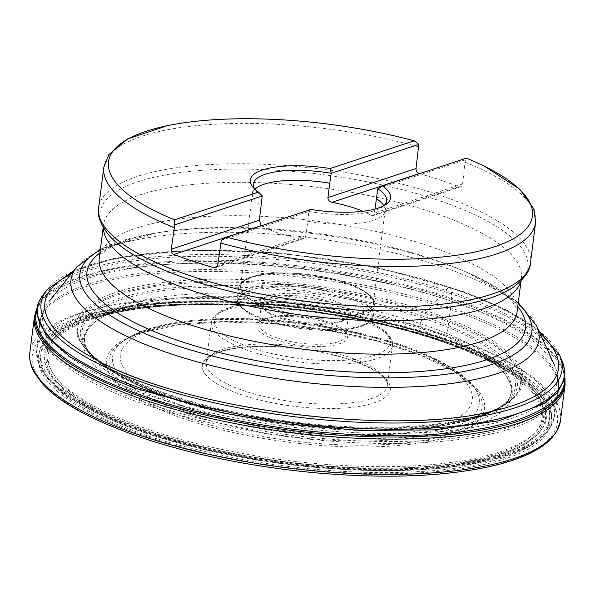 <?xml version="1.0" encoding="UTF-8"?>
<svg xmlns="http://www.w3.org/2000/svg" width="595" height="595" viewBox="0 0 595 595"><rect width="100%" height="100%" fill="white"/><g stroke="black" fill="none" stroke-linecap="round" stroke-linejoin="round"><path stroke-width="0.45" stroke-dasharray="2.98 2.23" d="M419.512 173.636A217.651 66.536 -172.7 0 1 458.931 186.733L460.619 186.8L461.594 186.19L462.583 183.989L465.364 159.795L466.428 158.166M88.752 278.066A259.39 79.299 -172.7 0 1 358.882 277.263A259.39 79.299 -172.7 0 1 554.778 366.022A259.39 79.299 -172.7 0 1 557.277 374.285A259.39 79.299 -172.7 0 1 290.003 426.868A259.39 79.299 -172.7 0 1 44.603 308.604A259.39 79.299 -172.7 0 1 49.11 301.241A259.39 79.299 -172.7 0 1 88.752 278.066M377.847 188.652L465.364 159.795M375.014 209.046L373.779 215.063L372.916 215.717L371.592 215.531A66.878 20.446 7.3 0 0 362.913 211.277M361.366 313.141A66.878 20.446 -172.7 0 1 285.771 312.137A66.878 20.446 -172.7 0 1 240.551 286.559A66.878 20.446 -172.7 0 1 309.482 274.778A66.878 20.446 -172.7 0 1 373.221 303.554A66.878 20.446 -172.7 0 1 361.366 313.141M261.443 225.75A66.878 20.446 7.3 0 0 300.951 238.818L304.023 238.35L305.815 236.163L307.764 221.288A66.878 20.446 7.3 0 0 373.258 220.336A66.878 20.446 7.3 0 0 385.084 210.92A66.878 20.446 7.3 0 0 385.106 210.749A66.878 20.446 7.3 0 0 383.849 205.729M254.92 189.217A66.878 20.446 7.3 0 0 252.444 193.754A66.878 20.446 7.3 0 0 252.421 193.925A66.878 20.446 7.3 0 0 261.205 205.833M307.764 221.288L308.857 211.485A67.146 20.528 7.3 0 0 382.28 207.015A67.146 20.528 7.3 0 0 383.954 205.677M254.839 189.136A67.146 20.528 7.3 0 0 256.118 190.854A67.146 20.528 7.3 0 0 262.298 196.03M265.035 319.188A45.636 13.953 7.3 0 0 259.911 321.59A45.636 13.953 7.3 0 0 300.438 345.36A45.636 13.953 7.3 0 0 345.65 332.575A45.636 13.953 7.3 0 0 309.437 318.489A45.636 13.953 7.3 0 0 265.035 319.188M338.176 341.731A43.881 13.417 -172.7 0 1 288.575 341.076A43.881 13.417 -172.7 0 1 258.899 324.29A43.881 13.417 -172.7 0 1 261.755 320.318A43.881 13.417 -172.7 0 1 266.679 317.998A43.881 13.417 -172.7 0 1 309.378 317.336A43.881 13.417 -172.7 0 1 344.193 330.872A43.881 13.417 -172.7 0 1 345.955 335.446A43.881 13.417 -172.7 0 1 338.176 341.731M340.727 321.843A43.881 13.417 7.3 0 0 345.65 319.53A43.881 13.417 7.3 0 0 348.499 315.551A43.881 13.417 7.3 0 0 306.678 296.667A43.881 13.417 7.3 0 0 261.45 304.402A43.881 13.417 7.3 0 0 263.206 308.969A43.881 13.417 7.3 0 0 298.028 322.512A43.881 13.417 7.3 0 0 340.727 321.843M342.37 320.66A45.636 13.953 -172.7 0 1 297.961 321.352A45.636 13.953 -172.7 0 1 261.748 307.265A45.636 13.953 -172.7 0 1 306.961 294.48A45.636 13.953 -172.7 0 1 347.487 318.251A45.636 13.953 -172.7 0 1 342.37 320.66M221.295 240.268L308.857 211.485M308.805 211.418L310.85 209.462M420.137 323.583L420.256 326.9L436.38 339.767L441.475 340.466L444.993 339.485L446.882 336.458L451.404 301.152L451.546 292.182L450.482 287.593L448.496 287.259L427.225 311.125L422.584 318.013L420.137 323.583A215.226 65.792 7.3 0 0 184.666 294.503A215.226 65.792 7.3 0 0 87.041 349.689A215.226 65.792 7.3 0 0 289.713 429.084A215.226 65.792 7.3 0 0 505.854 403.343A215.226 65.792 7.3 0 0 439.779 330.656A215.226 65.792 7.3 0 0 420.137 323.583M465.357 162.338A217.651 66.536 -172.7 0 1 535.597 222.612M103.82 167.307A217.651 66.536 -172.7 0 1 418.798 146.883M530.428 262.968A217.651 66.536 7.3 0 0 322.996 169.315A217.651 66.536 7.3 0 0 98.651 207.655M518.171 303.368A227.855 69.652 7.3 0 0 468.838 273.187L464.331 271.216C489.797 282.818 506.092 293.432 513.232 303.056L516.542 308.56L517.107 311.713A210.63 64.386 7.3 0 0 374.671 231.158A210.63 64.386 7.3 0 0 136.582 227.989A210.63 64.386 7.3 0 0 99.253 258.185C99.848 259.963 94.017 252.503 127.776 239.911C136.969 236.87 147.887 234.333 160.531 232.295L160.531 232.295A221.042 67.57 -172.7 0 1 464.331 271.216L464.331 271.216A221.042 67.57 -172.7 0 1 517.769 306.522M103.381 227.677A210.63 64.386 -172.7 0 1 103.537 224.791A210.63 64.386 -172.7 0 1 140.859 194.602A210.63 64.386 -172.7 0 1 378.948 197.771A210.63 64.386 -172.7 0 1 521.384 278.319A210.63 64.386 -172.7 0 1 520.803 281.152M151.829 329.422A177.377 54.219 -172.7 0 1 455.711 372.649A177.377 54.219 -172.7 0 1 281.472 430.096A177.377 54.219 -172.7 0 1 151.829 329.422M219.116 351.757A94.784 28.977 7.3 0 0 288.397 405.552A94.784 28.977 7.3 0 0 381.499 374.85A94.784 28.977 7.3 0 0 219.116 351.757M142.339 332.516A188.079 57.492 -172.7 0 1 325.353 329.652A188.079 57.492 -172.7 0 1 474.594 387.702A188.079 57.492 -172.7 0 1 448.801 434.238A188.079 57.492 -172.7 0 1 208.191 424.428A188.079 57.492 -172.7 0 1 121.239 342.437A188.079 57.492 -172.7 0 1 142.339 332.516M145.388 330.322A184.822 56.503 7.3 0 0 124.653 340.065A184.822 56.503 7.3 0 0 288.783 436.343A184.822 56.503 7.3 0 0 471.887 384.548A184.822 56.503 7.3 0 0 325.234 327.503A184.822 56.503 7.3 0 0 145.388 330.322M140.197 332.821A190.564 58.258 7.3 0 0 279.479 440.977A190.564 58.258 7.3 0 0 466.666 379.253A190.564 58.258 7.3 0 0 140.197 332.821M91.541 316.666A250.287 76.51 -172.7 0 1 520.327 377.661A250.287 76.51 -172.7 0 1 274.474 458.723A250.287 76.51 -172.7 0 1 91.541 316.666M86.387 316.339A256.408 78.384 7.3 0 0 273.789 461.861A256.408 78.384 7.3 0 0 525.653 378.822A256.408 78.384 7.3 0 0 86.387 316.339M84.973 315.871A258.133 78.912 -172.7 0 1 527.207 378.777A258.133 78.912 -172.7 0 1 273.648 462.374A258.133 78.912 -172.7 0 1 84.973 315.871M85.673 286.701A261.718 80.005 -172.7 0 1 382.63 290.881A261.718 80.005 -172.7 0 1 558.378 391.451A261.718 80.005 -172.7 0 1 288.724 436.827A261.718 80.005 -172.7 0 1 39.211 324.944A261.718 80.005 -172.7 0 1 85.673 286.701M83.017 312.539A260.945 79.767 7.3 0 0 36.697 350.671A260.945 79.767 7.3 0 0 285.474 462.218A260.945 79.767 7.3 0 0 554.332 416.976A260.945 79.767 7.3 0 0 379.104 316.711A260.945 79.767 7.3 0 0 83.017 312.539M512.161 426.273A261.48 79.931 7.3 0 0 558.408 381.841A261.48 79.931 7.3 0 0 371.005 286.522A261.48 79.931 7.3 0 0 86.111 284.856A261.48 79.931 7.3 0 0 41.613 315.64A261.48 79.931 7.3 0 0 206.071 419.944A261.48 79.931 7.3 0 0 512.161 426.273M76.748 267.088A235.917 72.121 -172.7 0 1 112.797 246.018A235.917 72.121 -172.7 0 1 358.48 245.274A235.917 72.121 -172.7 0 1 536.645 326.008M99.923 252.994A221.042 67.57 -172.7 0 1 126.155 240.321A221.042 67.57 -172.7 0 1 160.531 232.295L155.674 233.076A227.855 69.652 7.3 0 0 120.242 241.339A227.855 69.652 7.3 0 0 100.324 249.841M518.267 302.654L468.838 273.187A227.855 69.652 7.3 0 0 155.674 233.076L100.414 249.126M462.583 183.989L374.508 213.032M222.404 349.391A91.273 27.906 -172.7 0 1 325.577 350.76A91.273 27.906 -172.7 0 1 387.3 385.672A91.273 27.906 -172.7 0 1 293.216 401.744A91.273 27.906 -172.7 0 1 206.227 362.474A91.273 27.906 -172.7 0 1 222.404 349.391M227.513 309.497A91.273 27.906 7.3 0 0 211.344 322.579A91.273 27.906 7.3 0 0 298.326 361.849A91.273 27.906 7.3 0 0 392.41 345.777A91.273 27.906 7.3 0 0 330.686 310.873A91.273 27.906 7.3 0 0 227.513 309.497M230.139 307.6A88.462 27.043 -172.7 0 1 381.7 329.161A88.462 27.043 -172.7 0 1 294.8 357.811A88.462 27.043 -172.7 0 1 230.139 307.6M359.953 326.499A67.228 20.55 7.3 0 0 310.821 288.344A67.228 20.55 7.3 0 0 244.783 310.114A67.228 20.55 7.3 0 0 359.953 326.499M362.63 314.941A68.633 20.981 7.3 0 0 374.791 305.101A68.633 20.981 7.3 0 0 328.38 278.854A68.633 20.981 7.3 0 0 250.8 277.82A68.633 20.981 7.3 0 0 238.64 287.66A68.633 20.981 7.3 0 0 285.05 313.907A68.633 20.981 7.3 0 0 362.63 314.941M361.269 325.547A68.633 20.981 -172.7 0 1 283.689 324.52A68.633 20.981 -172.7 0 1 237.286 298.274A68.633 20.981 -172.7 0 1 308.024 286.18A68.633 20.981 -172.7 0 1 373.429 315.714A68.633 20.981 -172.7 0 1 361.269 325.547M252.116 276.876A67.228 20.55 -172.7 0 1 367.286 293.261A67.228 20.55 -172.7 0 1 301.249 315.03A67.228 20.55 -172.7 0 1 252.116 276.876M371.592 215.531L458.931 186.733M305.927 235.642L217.844 264.678M217.153 266.448L300.951 238.818M88.96 316.503A253.344 77.447 -172.7 0 1 113.742 309.988A253.344 77.447 -172.7 0 1 490.027 358.19A253.344 77.447 -172.7 0 1 471.857 461.058A253.344 77.447 -172.7 0 1 133.258 425.864A253.344 77.447 -172.7 0 1 88.96 316.503M103.203 227.379L103.537 224.791C104.467 225.2 100.577 223.475 108.268 234.512A215.643 65.919 -172.7 0 1 138.256 181.639A215.643 65.919 -172.7 0 1 413.48 192.706A215.643 65.919 -172.7 0 1 514.348 286.537C524.574 277.791 520.372 278.482 521.384 278.319L521.049 280.907M437.459 339.909A250.964 76.718 7.3 0 0 47.816 348.856A250.964 76.718 7.3 0 0 384.459 469.343A250.964 76.718 7.3 0 0 458.767 347.539A250.964 76.718 7.3 0 0 437.459 339.909M438.515 339.79A252.347 77.142 7.3 0 0 438.232 339.693A252.347 77.142 7.3 0 0 46.462 348.655A252.347 77.142 7.3 0 0 384.727 469.842A252.347 77.142 7.3 0 0 459.92 347.465A252.347 77.142 7.3 0 0 438.515 339.79M463.49 348.492C429.605 333.453 373.757 320.393 295.946 309.296C219.51 299.56 122.793 302.409 76.197 322.349L76.167 322.364C-5.548 357.29 71.058 408.564 126.415 427.917C152.335 438.827 191.092 449.351 242.693 459.489C293.937 468.92 361.537 475.293 421.967 471.433C482.664 467.982 529.156 453.375 543.176 434.737C558.363 416.136 544.983 395.563 523.273 379.64L523.243 379.617C505.148 366.959 485.237 356.584 463.49 348.492M464.784 348.849A258.49 79.016 7.3 0 0 441.475 340.466A258.49 79.016 7.3 0 0 40.222 349.503A258.49 79.016 7.3 0 0 385.753 473.784A258.49 79.016 7.3 0 0 464.784 348.849M468.347 347.874A264.745 80.927 7.3 0 0 444.993 339.485A264.745 80.927 7.3 0 0 34.012 348.811A264.745 80.927 7.3 0 0 388.356 476.03A264.745 80.927 7.3 0 0 468.347 347.874M560.408 421.178A267.505 81.775 7.3 0 0 469.961 344.728A267.505 81.775 7.3 0 0 446.882 336.458A267.505 81.775 7.3 0 0 175.83 299.047A267.505 81.775 7.3 0 0 29.757 353.199M565.116 384.415L565.116 384.422A267.505 81.775 7.3 0 0 467.439 306.76A267.505 81.775 7.3 0 0 451.404 301.152A267.505 81.775 7.3 0 0 182.487 263.659A267.505 81.775 7.3 0 0 34.473 316.436L34.465 316.451M564.685 375.824A267.036 81.634 7.3 0 0 563.859 372.165A267.036 81.634 7.3 0 0 563.829 372.076A267.036 81.634 7.3 0 0 467.38 304.908A267.036 81.634 7.3 0 0 451.389 299.315A267.036 81.634 7.3 0 0 38.824 304.818A267.036 81.634 7.3 0 0 38.772 304.9A267.036 81.634 7.3 0 0 37.173 307.965M564.581 376.873L563.465 370.819C554.116 341.805 506.576 318.318 467.432 303.867C425.961 288.486 351.771 268.055 253.061 261.815C154.774 254.4 53.513 272.495 39.493 303.703L36.89 309.274M563.77 380.964C571.706 346.707 513.135 316.28 468.213 299.835C424.339 283.384 339.976 260.558 231.715 256.646C176.224 254.764 128.981 259.189 89.994 269.907C53.639 281.487 35.856 295.998 36.645 313.439M561.985 360.682A265.638 81.203 7.3 0 0 468.22 298.028A265.638 81.203 7.3 0 0 451.546 292.182A265.638 81.203 7.3 0 0 43.48 294.257M559.664 355.319A262.603 80.273 7.3 0 0 466.398 293.164A262.603 80.273 7.3 0 0 450.482 287.593A262.603 80.273 7.3 0 0 47.079 289.653M540.044 333.52A258.87 79.135 7.3 0 0 464.331 292.8A258.87 79.135 7.3 0 0 448.496 287.259A258.87 79.135 7.3 0 0 71.556 273.507M97.877 360.585A258.87 79.135 7.3 0 0 495.836 410.401L483.497 414.038A225.334 68.886 7.3 0 0 443.476 316.875A225.334 68.886 7.3 0 0 427.225 311.125A225.334 68.886 7.3 0 0 147.887 284.648A225.334 68.886 7.3 0 0 105.992 365.672A225.334 68.886 7.3 0 0 106.118 365.761A225.334 68.886 7.3 0 0 483.348 414.083A225.334 68.886 7.3 0 0 483.497 414.038M442.896 318.57A223.876 68.44 7.3 0 0 426.236 312.665A223.876 68.44 7.3 0 0 177.771 282.707A223.876 68.44 7.3 0 0 81.21 342.541A223.876 68.44 7.3 0 0 81.262 342.631A223.876 68.44 7.3 0 0 290.568 422.405A223.876 68.44 7.3 0 0 513.232 397.966A223.876 68.44 7.3 0 0 513.299 397.899A223.876 68.44 7.3 0 0 442.896 318.57M442.873 319.827L442.873 319.827A223.162 68.217 7.3 0 0 425.708 313.729A223.162 68.217 7.3 0 0 178.113 283.867A223.162 68.217 7.3 0 0 81.753 343.464A223.162 68.217 7.3 0 0 81.798 343.546A223.162 68.217 7.3 0 0 290.479 423.127A223.162 68.217 7.3 0 0 512.481 398.717A223.162 68.217 7.3 0 0 512.548 398.65A223.162 68.217 7.3 0 0 442.873 319.827M442.159 323.278C415.451 311.773 372.976 301.36 314.718 292.041C257.375 283.681 182.219 282.238 134.232 294.19C84.929 305.637 72.077 328.239 85.442 347.175C98.093 366.453 128.594 381.752 155.555 392.194L181.81 401.313C226.509 415.823 313.87 433.457 400.993 429.419L403.507 429.293C479.421 426.117 524.359 402.332 516.683 378.755C511.343 355.007 473.62 335.416 442.159 323.278M441.557 324.811A218.417 66.766 7.3 0 0 422.584 318.013A218.417 66.766 7.3 0 0 183.572 288.508A218.417 66.766 7.3 0 0 84.564 344.535A218.417 66.766 7.3 0 0 290.226 425.083A218.417 66.766 7.3 0 0 509.551 398.977A218.417 66.766 7.3 0 0 441.557 324.811M440.464 334.189A216.223 66.097 7.3 0 0 420.256 326.9A216.223 66.097 7.3 0 0 119.416 309.556L119.416 309.556A216.223 66.097 7.3 0 0 151.837 399.297A216.223 66.097 7.3 0 0 430.654 435.012A216.223 66.097 7.3 0 0 484.65 356.346L484.65 356.346A216.223 66.097 7.3 0 0 440.464 334.189M457.377 347.279A248.955 76.108 7.3 0 0 436.38 339.767A248.955 76.108 7.3 0 0 95.103 318.124A248.955 76.108 7.3 0 0 95.081 318.132A248.955 76.108 7.3 0 0 125.173 422.249A248.955 76.108 7.3 0 0 450.668 463.944A248.955 76.108 7.3 0 0 506.033 370.774A248.955 76.108 7.3 0 0 506.01 370.767A248.955 76.108 7.3 0 0 457.377 347.279M124.653 340.065L121.239 342.437C126.371 338.867 133.198 335.669 141.722 332.836L177.146 325.123L222.061 321.954L272.815 323.635L325.368 330.046L375.557 340.675L419.408 354.68L453.39 370.878L474.594 387.702L471.887 384.548C463.855 375.423 452.074 367.026 436.544 359.373C423.209 352.746 407.701 346.729 390.03 341.322C344.431 327.719 296.213 320.155 245.378 318.63C205.275 317.723 172.565 321.3 147.263 329.37C138.382 332.263 130.848 335.825 124.653 340.065M44.603 308.604L41.613 315.64L39.211 324.944L36.697 350.671L38.221 362.987C40.765 370.373 45.867 377.691 53.528 384.935C62.735 393.645 75.201 402.094 90.931 410.282C122.012 426.31 161.267 439.75 208.689 450.601C305.629 473.032 422.145 477.145 489.387 460.396C520.179 453.048 540.334 442.368 549.862 428.348L554.332 416.976L558.378 391.451L558.408 381.841L557.277 374.285M252.444 193.754L240.551 286.559M385.106 210.749L373.221 303.554M385.084 210.92L386.616 201.095M252.421 193.925L253.411 184.034M211.344 322.579L206.227 362.474C207.045 358.324 211.85 354.754 220.641 351.771C230.399 348.596 243.251 346.826 259.204 346.469C282.632 346.134 306.261 348.73 330.091 354.248C349.228 358.852 364.155 364.415 374.88 370.945C383.715 376.68 387.858 381.588 387.3 385.672L392.41 345.777C393.637 342.192 391.101 337.268 384.794 330.991L371.094 322.297C354.248 314.175 332.969 308.336 307.258 304.774C274.778 300.706 248.665 301.65 228.919 307.585L222.433 310.196C215.978 313.23 212.274 317.358 211.344 322.579M261.45 304.402L258.899 324.29M348.499 315.551L345.955 335.446M238.64 287.66L237.286 298.274C236.423 301.263 238.588 305.057 243.786 309.66C250.071 314.554 259.494 318.846 272.064 322.535C290.375 327.733 309.333 330.381 328.938 330.5C341.894 330.456 352.433 329.124 360.563 326.506C366.899 325.101 371.183 321.501 373.429 315.714L374.791 305.101C375.631 302.104 373.489 298.333 368.379 293.789L357.394 287.236C344.103 281.175 327.666 276.906 308.076 274.429C284.529 271.751 265.668 272.562 251.507 276.868C245.177 278.274 240.886 281.874 238.64 287.66M261.755 320.318L259.911 321.59M344.193 330.872L345.65 332.575M345.65 319.53L347.487 318.251M263.206 308.969L261.748 307.265M460.664 186.785L372.916 215.717M303.286 238.677L215.539 267.609M382.28 207.015L386.058 204.39M256.118 190.854L253.128 187.365M113.742 309.988C212.088 287.683 400.472 311.817 490.027 358.19C402.019 312.249 210.489 287.712 113.742 309.988M523.273 379.64C507.818 368.238 487.484 357.632 462.263 347.837C350.083 302.461 152.432 288.783 76.167 322.364M76.197 322.349C149.635 289.423 352.225 302.907 464.018 348.782C488.919 358.532 508.666 368.811 523.243 379.617M38.772 304.9L37.202 307.816M563.859 372.165L564.7 375.668M39.493 303.703L38.824 304.818M563.465 370.826L563.829 372.076M39.449 303.777L39.449 303.777C35.893 310.858 36.972 311.014 36.645 313.491M563.487 370.908L563.487 370.908C565.146 378.658 564.06 378.539 563.755 381.016M538.52 330.158L507.453 310.456L465.588 292.227L377.713 267.46L278.691 252.763L189.262 250.034L114.076 258.275L73.884 270.636M105.992 365.672L96.137 359.685M81.262 342.631L86.506 349.659L93.802 356.703L106.118 365.761M513.232 397.966L506.382 403.447L497.546 408.423L483.348 414.083M81.753 343.464L81.21 342.541M512.548 398.65L513.299 397.899M181.944 401.357C144.563 389.628 116.412 376.152 97.491 360.927C90.596 355.297 85.368 349.503 81.798 343.546M401 429.419C434.529 427.775 461.995 423.127 483.4 415.481L492.913 411.584C501.005 407.873 507.528 403.581 512.481 398.717M506.01 370.767C492.876 362.586 476.751 354.806 457.629 347.413C354.717 305.927 173.353 291.431 95.103 318.124L119.416 309.556C107.643 313.669 98.837 318.399 92.984 323.754C86.93 329.838 87.406 330.642 86.104 332.999C83.88 338.072 84.193 343.635 87.041 349.689L84.564 344.535C94.94 364.43 126.594 383.12 179.549 400.599M506.033 370.774L484.65 356.346C495.003 363.292 502.329 370.09 506.643 376.747C510.971 384.162 510.309 384.816 510.971 387.427C511.841 392.893 510.138 398.196 505.854 403.343L509.551 398.977C494.505 415.615 459.154 425.722 403.507 429.293"/><path stroke-width="0.89" d="M226.799 237.174L310.85 209.462A70.753 21.628 -172.7 0 0 386.058 204.39A70.753 21.628 -172.7 0 0 382.377 185.878L466.428 158.166A213.694 65.324 -172.7 0 1 484.665 166.369A213.694 65.324 -172.7 0 1 486.569 249.186A213.694 65.324 -172.7 0 1 226.799 237.174L221.295 240.268L217.651 265.504L216.059 267.393L213.612 267.616A217.651 66.536 -172.7 0 1 173.918 254.444C172.037 253.463 171.159 251.722 171.286 249.223L174.737 224.813L174.513 219.823A213.694 65.324 -172.7 0 1 167.284 125.709A213.694 65.324 -172.7 0 1 414.15 140.807L418.798 144.347L416.024 168.534C415.95 171.025 417.021 172.699 419.237 173.554A217.651 66.536 -172.7 0 1 419.512 173.636M174.513 219.823L258.572 192.103A70.753 21.628 -172.7 0 1 253.128 187.365A70.753 21.628 -172.7 0 1 330.099 168.526L414.15 140.807M383.954 205.677A67.146 20.528 7.3 0 0 386.616 201.095A67.146 20.528 7.3 0 0 377.78 188.764L375.014 209.046M377.78 188.764L382.377 185.878M174.737 224.813L262.246 195.963L259.368 220.187L261.257 225.646A66.878 20.446 7.3 0 0 261.443 225.75M362.913 211.277A66.878 20.446 7.3 0 0 331.898 202.352C329.31 201.705 327.994 200.113 327.942 197.577L329.786 183.223A66.878 20.446 7.3 0 0 254.92 189.217M383.849 205.729A66.878 20.446 7.3 0 0 376.345 198.671M329.786 183.223L331.214 173.309A67.146 20.528 7.3 0 0 253.411 184.034A67.146 20.528 7.3 0 0 254.839 189.136M418.798 144.347L331.214 173.309M262.246 195.963L258.572 192.103M330.099 168.526L331.289 173.197M484.665 166.369L519.621 189.143L533.96 209.068L535.597 222.612A217.651 66.536 -172.7 0 1 220.619 243.035M174.06 227.58A217.651 66.536 -172.7 0 1 103.82 167.307L98.651 207.655A217.651 66.536 7.3 0 0 168.891 267.936A217.651 66.536 7.3 0 0 491.857 294.168A217.651 66.536 7.3 0 0 530.428 262.968C530.405 270.056 525.05 277.91 514.348 286.537A215.643 65.919 -172.7 0 1 489.633 298.266A215.643 65.919 -172.7 0 1 279.077 301.434A215.643 65.919 -172.7 0 1 108.268 234.512C100.094 223.467 96.888 214.52 98.651 207.655M103.203 227.379L99.253 258.185A210.63 64.386 7.3 0 0 299.999 348.811A210.63 64.386 7.3 0 0 517.107 311.713L521.049 280.907M520.803 281.152A210.63 64.386 -172.7 0 1 304.276 315.424A210.63 64.386 -172.7 0 1 103.381 227.677M518.267 302.654L536.645 326.008A235.917 72.121 -172.7 0 1 497.197 373.601A235.917 72.121 -172.7 0 1 210.176 365.248A235.917 72.121 -172.7 0 1 76.748 267.088L49.11 301.241M517.769 306.522A221.042 67.57 -172.7 0 1 297.656 367.115A221.042 67.57 -172.7 0 1 99.923 252.994M100.324 249.841A227.855 69.652 7.3 0 0 193.628 350.857A227.855 69.652 7.3 0 0 491.507 364.564A227.855 69.652 7.3 0 0 518.171 303.368M171.286 249.223L259.368 220.187M419.237 173.554L331.898 202.352M327.942 197.577L416.024 168.534M213.612 267.616L217.153 266.448M261.257 225.646L173.918 254.444M29.757 353.199L29.757 353.199A267.505 81.775 7.3 0 0 284.782 467.588A267.505 81.775 7.3 0 0 560.408 421.178L556.63 431.546L551.149 438.731C546.269 443.833 539.725 448.444 531.528 452.572C522.105 457.324 510.711 461.393 497.353 464.792C448.526 476.64 387.1 479.243 313.067 472.594C254.645 466.926 200.731 456.343 151.323 440.85C96.331 422.785 59.939 403.618 42.156 383.351L34.287 372.507C30.68 366.037 29.17 359.596 29.757 353.199L34.473 316.436A267.505 81.775 7.3 0 0 34.465 316.458A267.505 81.775 7.3 0 0 289.304 432.282A267.505 81.775 7.3 0 0 565.109 384.437A267.505 81.775 7.3 0 0 565.116 384.415L560.408 421.178M37.173 307.965A267.036 81.634 7.3 0 0 289.103 430.155A267.036 81.634 7.3 0 0 564.685 375.824M36.89 309.274C26.701 344.17 86.974 375.534 132.767 392.194C177.05 408.75 262.67 431.777 371.875 435.347C427.842 437.035 475.1 432.327 513.656 421.23C549.453 409.278 566.425 394.492 564.581 376.873M73.884 270.636L47.079 289.653L43.48 294.257C35.916 305.495 37.329 307.31 36.645 313.439L46.373 336.257L69.89 356.74L100.429 373.876L133.094 387.576L222.575 412.893L285.622 423.737L358.368 430.326L433.383 429.902L499.153 420.724L544.425 403.425L557.359 392.611L563.77 380.964M43.48 294.257A265.638 81.203 7.3 0 0 290.576 422.405A265.638 81.203 7.3 0 0 561.985 360.682C566.47 373.459 564.655 374.857 563.77 380.971M47.079 289.653A262.603 80.273 7.3 0 0 291.349 416.322A262.603 80.273 7.3 0 0 559.664 355.319L561.985 360.682M71.556 273.507A258.87 79.135 7.3 0 0 94.962 359.045L94.962 359.045A258.87 79.135 7.3 0 0 97.877 360.585M96.137 359.685L94.962 359.045C184.368 409.933 396.508 437.102 495.836 410.401L495.836 410.401A258.87 79.135 7.3 0 0 540.044 333.52M167.284 125.709L127.717 138.94L108.818 154.603L103.82 167.307M535.597 222.612L530.428 262.968M536.645 326.008L554.778 366.022M100.414 249.126L76.748 267.088M37.202 307.816L34.465 316.458M564.7 375.668L565.109 384.437M538.52 330.158L559.664 355.319"/></g></svg>
